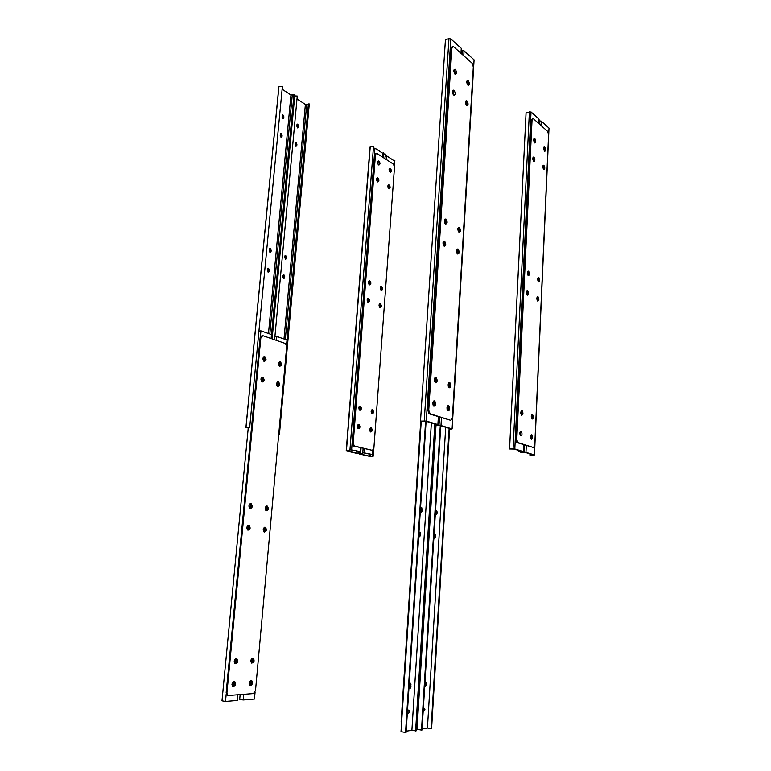 <?xml version="1.0" encoding="UTF-8"?>
<svg xmlns="http://www.w3.org/2000/svg" width="771" height="771" viewBox="0 0 771 771"><rect width="100%" height="100%" fill="white"/><g stroke="black" fill="none" stroke-linecap="round" stroke-linejoin="round"><path stroke-width="1.16" d="M533.763 140.9L534.525 140.746L534.11 142.086M534.525 140.746L533.869 138.915M534.361 142.539L534.467 142.018M532.867 159.424L533.648 159.279L533.002 157.467M533.648 159.279L533.214 160.628M533.474 161.11L533.59 160.551M527.393 272.789L527.422 273.348L528.27 273.242L527.701 271.546M528.27 273.242L527.663 274.64M528.019 275.334L528.212 274.572M526.487 293.038L527.354 292.71L527.287 294.059L526.718 294.117M527.354 292.71L526.766 291.024M526.468 292.248L526.497 292.807M527.085 294.85L527.287 294.059M520.791 413.333L520.83 412.591L521.697 412.562L521.63 413.96L520.907 413.988M521.697 412.562L521.215 411.001M521.321 414.971L521.63 413.96M519.962 432.145L520.049 434.94M519.818 433.89L519.799 433.206M509.564 448.973L514.816 448.982L523.625 451.652L518.989 451.806L522.565 451.613L514.132 449.05L509.564 448.973L526.082 112.595L509.583 448.924M538.881 123.582L539.083 119.168L531.036 111.93L526.082 112.595M531.036 111.93L514.816 448.982M523.943 444.78L523.625 451.652M519.056 450.543L518.989 451.806M519.596 450.707L519.548 451.739M544.008 147.589L544.634 149.381L543.815 149.545L543.632 148.389M544.577 150.624L544.634 149.381M542.919 165.861L543.815 167.606L542.986 167.76L542.803 166.603M543.276 168.955L543.622 169.466M543.757 168.868L543.815 167.606M537.917 278.003L538.746 279.68L537.907 279.786L537.734 278.668M538.013 281.068L538.688 280.991L538.466 281.8M537.907 279.786L537.869 280.634M538.688 280.991L538.746 279.68M537.069 297.163L537.879 298.82L537.04 298.917L536.876 297.818M537.04 298.917L537.002 299.852M537.117 300.218L537.821 300.141L537.879 298.82M537.821 300.141L537.58 300.989M531.315 416.118L531.286 416.812M531.498 415.299L532.125 415.077M532.559 416.571L531.701 416.61L531.47 415.376M531.701 416.61L531.643 417.988L532.491 417.949M532.501 417.921L532.559 416.61M530.766 438.439L531.161 435.885L530.631 436.02M530.583 436.299L530.65 438.034M529.87 455.083L534.457 454.938L525.976 452.365L520.791 452.355L525.292 452.432L533.416 454.9L529.87 455.083L529.928 453.84M539.006 120.806L541.242 121.105L549.01 128.082L534.457 454.938M541.242 121.105L541.04 125.5M526.294 445.522L525.976 452.365M530.477 454.003L530.429 455.015M525.677 120.931L509.978 440.964M543.709 169.543L543.083 165.466M543.902 165.312C545.087 167.529 545.078 168.974 543.873 169.649C542.533 167.548 542.495 166.073 543.748 165.206L543.902 165.312M543.912 147.222L544.548 151.27M544.731 147.059C545.907 149.275 545.897 150.711 544.721 151.386C543.382 149.314 543.324 147.83 544.548 146.933L544.731 147.059M534.65 142.866L533.956 138.703M534.823 138.558C536.038 140.823 536.038 142.288 534.814 142.963C533.426 140.852 533.368 139.339 534.631 138.433L534.823 138.558M533.763 161.428L533.098 157.255M533.956 157.101C535.18 159.375 535.161 160.85 533.918 161.515C532.53 159.375 532.491 157.872 533.783 156.995L533.956 157.101M537.647 301.056L537.242 296.864M537.965 296.69L537.975 296.69C539.237 298.984 539.16 300.459 537.753 301.133C536.5 298.859 536.568 297.375 537.965 296.69L537.329 296.768M538.534 281.868L538.091 277.695M538.833 277.521C540.095 279.796 540.028 281.27 538.64 281.945C537.377 279.69 537.435 278.206 538.813 277.512L538.187 277.589M528.28 275.604L527.807 271.334M528.578 271.17C529.879 273.493 529.812 274.996 528.376 275.671C527.056 273.358 527.123 271.855 528.559 271.161L527.884 271.247M527.335 295.12L526.901 290.831M527.653 290.667L527.663 290.667C528.964 293.009 528.887 294.512 527.422 295.177C526.13 292.855 526.207 291.351 527.653 290.667L526.978 290.744M532.009 419.029L531.845 414.711M532.462 414.528L532.626 414.625C533.792 417.082 533.609 418.566 532.086 419.087C530.949 416.88 531.084 415.357 532.462 414.528M521.543 415.212L521.36 410.798M521.996 410.625L522.169 410.721C523.364 413.246 523.172 414.759 521.591 415.261C520.425 412.996 520.56 411.454 521.996 410.625M531.258 439.268L531.123 434.931M531.73 434.748L531.913 434.844C533.06 437.33 532.857 438.824 531.325 439.325C530.207 437.128 530.342 435.596 531.73 434.748M520.55 435.75L520.415 431.307M521.032 431.143L521.235 431.249C522.41 433.803 522.198 435.316 520.598 435.788C519.452 433.543 519.596 431.991 521.032 431.143M532.057 119.919L533.291 118.609L547.632 131.378L548.595 134.568L534.746 445.349L533.484 447.508L517.871 442.573L516.772 439.586L532.057 119.919L531.229 120.103L532.472 118.58M533.484 447.508L516.994 442.593L515.895 439.605L531.229 120.103M373.521 146.249L370.234 146.702L369.984 147.319L346.218 450.9L349.88 450.756L373.521 146.249M349.88 450.756L347.143 450.939L356.848 453.203L360.664 453.358L356.366 453.271L346.218 450.9M383.399 152.754L383.042 157.361L383.399 152.754L382.541 153.159M360.655 453.281L361.069 447.797L360.674 453.3M359.797 453.29L359.922 451.565M356.848 453.203L356.963 451.613M359.402 406.356L359.922 407.753L359.402 409.95M359.132 409.526L359.132 406.731M358.014 424.734L358.515 426.112L357.985 428.339M357.715 427.924L357.744 425.11M377.944 163.953L377.655 162.199M377.732 161.785L378.06 164.194M367.565 298.589L368.152 300.073L367.738 302.078M367.439 301.625L367.314 298.984M376.874 178.168L377.096 181.349M376.73 180.568L376.624 178.756M368.895 281.039L369.492 282.533L369.087 284.509M368.789 284.046L368.644 281.434M349.976 449.589L360.096 451.565L356.877 451.613L359.084 451.469L349.967 449.695M356.443 451.517L356.491 450.862M360.096 451.565L360.394 447.633M382.426 156.956L382.705 153.265L374.937 148.157L373.347 148.514M351.634 449.56L374.937 148.157M394.434 165.9L394.848 160.291L394.444 165.948M373.125 456.22L369.367 456.133L359.99 453.946L362.717 453.772L359.074 453.907L368.875 456.191L373.135 456.287L373.627 449.454M383.332 153.834L385.288 153.998L384.941 158.595M362.717 453.772L363.131 448.298M369.367 456.133L369.482 454.572M372.287 456.22L372.403 454.533M394.01 160.696L394.848 160.291M371.776 413.67L372.393 411.435L371.641 409.999M371.458 410.22L371.526 413.372M370.138 428.3L370.167 431.481M370.408 431.77L371.053 429.505L370.321 428.078M389.085 169.456L389.5 171.528M389.528 171.576L390.222 170.863L389.095 169.398M379.766 307.494L380.248 305.461L379.39 303.947M379.245 304.169L379.486 307.176M388.69 188.644L389.037 186.823L388.083 185.242M387.977 185.474L388.372 188.269M381.067 290.185L381.529 288.19L380.652 286.667M380.517 286.889L380.787 289.867M362.794 452.722L371.603 454.437L369.405 454.572L372.605 454.533L362.804 452.616M368.981 454.476L369.03 453.83M385.124 156.205L386.666 155.867L394.193 160.811L393.914 164.618M364.413 452.587L364.712 448.683M386.396 159.539L386.666 155.867M372.605 454.533L372.913 450.303M359.855 410.297C360.973 408.948 360.944 407.58 359.749 406.201L359.662 406.153M359.951 410.326L359.758 410.249C358.409 408.013 358.64 406.654 360.452 406.163C361.792 408.187 361.618 409.574 359.951 410.326M358.419 428.686C359.565 427.346 359.556 425.978 358.38 424.58L358.284 424.532M358.544 428.724L358.322 428.637C356.992 426.373 357.252 425.004 359.084 424.551C360.385 426.556 360.211 427.953 358.544 428.724M370.697 431.962C371.805 430.632 371.786 429.283 370.639 427.915L370.572 427.886M370.832 432.011L370.62 431.924C369.328 429.707 369.569 428.368 371.343 427.895C372.615 429.861 372.441 431.24 370.832 432.011M372.065 413.863C373.145 412.524 373.106 411.184 371.959 409.835L371.892 409.796M372.171 413.902L371.998 413.825C370.678 411.637 370.899 410.297 372.653 409.806C373.945 411.772 373.79 413.14 372.171 413.902M369.608 284.894C370.543 283.449 370.379 282.109 369.116 280.885L369.068 280.866M369.531 284.856C368.066 282.812 368.152 281.454 369.801 280.798C371.304 282.822 371.227 284.181 369.56 284.875L369.531 284.856M368.239 302.454C369.203 301.027 369.058 299.688 367.806 298.444L367.748 298.425M368.191 302.434C366.707 300.382 366.813 299.023 368.49 298.358C369.984 300.411 369.878 301.769 368.191 302.434L368.191 302.434M380.045 307.677L380.045 307.677C378.609 305.663 378.706 304.323 380.334 303.658C381.78 305.673 381.684 307.012 380.045 307.677C381.009 306.27 380.864 304.959 379.65 303.735L379.621 303.726M381.385 290.388C382.291 288.961 382.127 287.641 380.903 286.446L380.884 286.436M381.327 290.359C379.901 288.354 379.987 287.024 381.587 286.359C383.042 288.344 382.965 289.684 381.356 290.378L381.327 290.359M377.79 181.956C378.561 180.443 378.31 179.123 377.019 178.014L377.684 177.87C379.265 179.72 379.313 181.089 377.809 181.966L377.597 181.869C376.219 179.884 376.248 178.554 377.684 177.87M389.027 188.856C389.779 187.372 389.528 186.081 388.295 184.982M388.863 188.77C387.514 186.823 387.543 185.512 388.941 184.838C390.473 186.659 390.512 187.999 389.056 188.866L388.863 188.77M378.898 165.052C379.64 163.519 379.371 162.209 378.089 161.11M378.696 164.946C377.318 162.97 377.337 161.64 378.744 160.956C380.334 162.777 380.402 164.146 378.927 165.052L378.696 164.946M390.271 172.299C390.993 170.815 390.733 169.524 389.509 168.435M390.087 172.203C388.757 170.266 388.777 168.955 390.136 168.28C391.678 170.073 391.735 171.422 390.309 172.309L390.087 172.203M373.868 448.414L372.364 450.36L354.419 446.004L353.195 443.325L375.467 154.624L376.634 153.236L393.432 164.127L394.511 166.979L373.868 448.414M372.364 450.36L353.706 446.014L352.482 443.344L374.783 154.769L375.959 153.381M454.196 72.85L455.131 72.031L454.533 73.592M455.131 72.031L454.042 69.824M453.868 70.633L454.235 72.272M454.89 74.083L455.044 73.457M452.558 91.47L452.914 93.089L453.82 92.867L452.741 90.679M452.866 93.773L452.914 93.089M453.82 92.867L453.175 94.438M453.55 94.968L453.724 94.303M444.453 220.092L444.79 221.624L445.705 221.479L444.713 219.417M444.703 222.877L444.79 221.624M445.705 221.479L445.609 222.983L444.809 223.118M445.31 223.879L445.609 222.983M443.306 245.024L443.392 243.665L444.318 243.53L444.221 245.053L443.373 245.178M444.318 243.53L443.335 241.487M443.074 242.152L443.392 243.665M443.894 245.988L444.221 245.053M434.68 381.414L434.786 379.814L435.731 379.756L435.625 381.356L434.642 381.761M435.731 379.756L434.883 377.848M434.545 378.465L434.786 379.814M435.123 382.551L435.625 381.356M432.984 402.154L433.639 402.173C434.468 403.725 434.333 404.746 433.244 405.228L433.129 405.17M433.023 404.881L432.907 402.462M435.297 424.879L436.704 424.532L425.582 421.149L420.503 421.111L426.276 421.033L437.889 424.58L435.287 425.062M460.971 53.276L461.28 48.322L450.842 38.926L448.963 38.617L445.436 39.697L420.513 421.014L445.436 39.697M450.842 38.926L426.276 421.033M438.381 416.735L437.889 424.58M407.474 711.893C407.743 710.342 408.245 709.792 408.996 710.236C409.546 712.337 409.15 713.368 407.811 713.329L407.474 711.893M407.772 713.281L408.216 710.158M420.86 512.397L421.486 509.4L421.024 507.781M422.171 511.086L420.879 512.416L420.407 510.788L420.513 509.111L421.804 507.781L422.171 511.086L421.38 511.067M409.931 687.414L409.391 688.146L410.133 686.489L409.921 683.289M410.943 686.604C410.683 688.117 410.182 688.648 409.449 688.214L409.199 684.976C409.459 683.463 409.96 682.933 410.702 683.366L410.943 686.604L410.133 686.489M419.289 536.876L418.942 533.58L420.262 532.221L420.725 533.821L420.609 535.508L419.289 536.876L419.925 533.792L419.482 532.202M425.602 421.149L405.546 732.45L406.095 732.363L426.103 421.303M406.172 731.168L411.897 730.33L416.128 730.879L435.345 424.117M431.375 422.913L411.897 730.33M434.844 423.973L415.598 730.956M421.245 421.149L401.007 731.669L405.546 732.45M466.754 81.678L467.38 81.1L468.219 83.22L467.322 83.441L466.783 81.553M467.534 84.771L468.132 84.617L467.978 85.244M467.322 83.441L467.274 84.318M468.132 84.617L468.219 83.22M465.511 102.177L466.156 101.579L466.975 103.68L466.089 103.892L465.539 102.023M466.253 105.242L466.898 105.087L466.725 105.752M466.089 103.892L466.031 104.856M466.898 105.087L466.975 103.68M457.878 228.438L458.649 227.946L459.352 229.883L458.446 230.028L457.945 228.264M458.35 231.579L459.265 231.367L458.947 232.283M458.446 230.028L458.36 231.512M459.265 231.367L459.352 229.883M456.586 250.035L457.357 249.602L458.051 251.519L457.136 251.645L456.644 249.9M457.136 251.645L457.049 253.139L457.955 253.013L458.051 251.519M457.955 253.013L457.608 253.967M449.435 383.303L448.356 384.44L448.25 386.271M449.975 385.037L449.05 385.095L448.626 383.486M449.05 385.095L448.953 386.666L449.879 386.608M449.888 386.57L449.975 385.086M448.78 387.447L448.953 386.666M447.084 409.362L447.633 410.008C448.683 409.517 448.809 408.514 447.999 407.011L446.949 407.878M447.209 407.184L447.325 409.767M449.56 429.37L452.105 428.917L440.983 425.525L435.297 425.582L440.289 425.631L450.939 428.869L449.57 429.196M461.145 50.462L464.065 50.828L474.088 59.849L452.105 428.917M464.065 50.828L463.766 55.763M441.465 417.718L440.983 425.525M423.212 710.66L423.53 711.44L424.975 709.802L424.628 708.385L423.298 709.359M423.886 708.337L423.472 711.363M435.894 510.412L435.74 514.903M435.336 513.958L435.779 514.941L437.003 513.631L437.109 511.992L436.637 510.392L435.509 511.106M425.476 682.075L425.679 685.188L425.004 686.826M424.725 686.094L425.062 686.884L426.479 685.303L426.228 682.123L424.917 683.058M434.449 534.313L434.246 538.842M433.861 537.927L434.285 538.881L435.538 537.532L435.644 535.884L435.191 534.303L434.034 535.045M449.618 428.474L431.606 728.576L427.442 728.046L422.094 728.836M449.146 428.329L431.095 728.653M445.705 427.279L427.442 728.046M440.771 425.775L422.026 730.002L421.496 730.079L417.005 729.327L435.991 425.621M440.289 425.631L421.496 730.079M420.195 532.163L419.501 532.192M419.222 536.799L419.829 535.209M419.896 534.245L419.376 532.308M420.821 512.358L421.4 510.855M421.458 509.891L420.908 507.906M435.509 514.556L435.615 510.816M434.015 538.476L434.169 534.708M424.782 686.325L425.197 682.393M423.424 711.286L423.809 708.395M420.744 421.12L401.142 721.367L401.527 723.661M416.639 722.812L417.419 722.706M466.84 105.829L465.857 101.03M466.947 100.943C468.45 103.555 468.44 105.193 466.908 105.868C465.164 103.42 465.086 101.733 466.686 100.779L466.947 100.943M468.103 85.321L467.081 80.531M468.18 80.454C469.664 83.046 469.664 84.685 468.18 85.369C466.436 82.96 466.33 81.263 467.891 80.271L468.18 80.454M455.304 74.421L454.206 69.506M455.362 69.438C456.904 72.098 456.904 73.765 455.372 74.45C453.541 71.992 453.435 70.257 455.044 69.236L455.362 69.438M453.965 95.296L452.905 90.371M454.042 90.294C455.613 92.973 455.594 94.64 454.013 95.315C452.191 92.819 452.114 91.084 453.762 90.12L454.042 90.294M457.078 249.12L457.087 249.129C458.398 250.642 458.6 252.281 457.714 254.035M457.993 248.985L458.003 248.994C459.632 251.722 459.516 253.389 457.666 254.006C456.056 251.307 456.162 249.631 457.993 248.985M459.053 232.35C459.901 230.606 459.68 228.977 458.388 227.474L458.331 227.445M459.304 227.329C460.923 230.028 460.827 231.695 459.015 232.331C457.376 229.652 457.463 227.975 459.275 227.31L459.304 227.329M445.686 224.168C446.582 222.395 446.351 220.737 445.012 219.186L444.915 219.137M445.927 219.031C447.614 221.807 447.517 223.513 445.628 224.13C443.923 221.383 444.009 219.668 445.898 219.012L445.927 219.031M444.269 246.267C445.195 244.484 444.983 242.817 443.624 241.256L443.556 241.217M444.539 241.111L444.549 241.121C446.245 243.915 446.12 245.621 444.192 246.228C442.506 243.443 442.631 241.737 444.539 241.111L443.624 241.256M449.204 387.842C450.303 386.194 450.235 384.517 449.011 382.83L448.905 382.763M449.686 382.628L449.946 382.773C451.392 385.751 451.112 387.408 449.088 387.765C447.681 385.143 447.874 383.438 449.686 382.628M435.451 382.811C436.608 381.144 436.55 379.448 435.278 377.703L435.133 377.607M435.943 377.482L436.222 377.645C437.716 380.701 437.417 382.387 435.307 382.715C433.851 380.026 434.063 378.282 435.943 377.482M447.999 410.885C449.136 409.256 449.098 407.58 447.893 405.864L447.778 405.787M448.52 405.652L448.828 405.816C450.235 408.823 449.927 410.49 447.893 410.808C446.515 408.206 446.717 406.49 448.52 405.652M433.938 406.25C435.123 404.602 435.095 402.886 433.842 401.113L433.688 401.016M434.468 400.891L434.786 401.065C436.251 404.168 435.914 405.864 433.784 406.144C432.367 403.464 432.589 401.72 434.468 400.891M451.922 47.947L453.55 46.655L472.093 63.193L473.317 66.932L452.384 417.921L450.707 420.32L430.17 413.796L428.743 410.307L451.922 47.947L451.025 48.197L452.336 46.636M450.707 420.32L429.225 413.834L427.789 410.345L451.025 48.197M297.105 124.285L297.905 126.078L298.608 125.904L298.493 127.167L297.722 127.957L296.806 126.116L297.182 124.189M298.608 125.904L297.683 124.064M298.493 127.167L297.596 127.909L296.951 124.661M297.779 127.34L297.905 126.078M295.418 142.664L296.209 144.447L296.912 144.273L296.006 142.452L295.1 144.534L295.997 146.355L296.796 145.546L295.891 146.307L295.254 143.02M296.093 145.709L296.209 144.447M296.912 144.273L296.796 145.546M285.048 255.693L285.781 257.369L286.504 257.263L285.723 255.558L284.74 256.464L285.395 259.49L286.378 258.584L285.347 259.461M285.655 258.699L285.781 257.369M286.504 257.263L286.378 258.584M283.285 275.006L283.998 276.664L284.721 276.558L284.595 277.897L283.583 278.813L282.832 277.136L282.957 275.806L283.969 274.881L283.314 274.977M284.721 276.558L283.969 274.881M284.595 277.897L283.882 277.994L283.998 276.664M283.882 277.994L283.545 278.794M279.449 434.237L309.287 103.96L279.439 434.314L278.716 434.449M294.821 95.912L297.269 96.047L274.611 339.751M308.361 104.297L305.393 104.442L283.998 338.98M305.393 104.442L296.999 98.948M309.287 103.96L308.39 103.96L286.985 340.03M278.745 434.15L279.391 434.189M276.779 385.336L276.885 383.38L278.071 382.358L278.572 385.307L277.637 386.416C276.057 384.103 276.288 382.58 278.341 381.857L278.601 381.973C280.22 384.565 279.892 386.049 277.637 386.416M277.502 386.329L278.09 383.958L277.396 382.368M279.381 366.148L279.931 363.835L279.218 362.225M278.62 365.088L278.736 363.199L279.892 362.197L280.548 363.787L279.555 366.254M249.785 684.301L250.729 682.769L250.315 681.468M251.356 682.865L249.737 684.263C249.158 682.441 249.573 681.554 250.999 681.603L251.356 682.865M267.229 509.332L265.841 510.489L265.475 507.607L266.862 506.451L267.364 507.877L267.229 509.332L266.612 509.313L266.159 506.393M265.918 510.537L266.612 509.313M252.425 662.761L251.365 661.345L252.57 658.106M251.799 662.674L252.705 661.181L252.406 658.318M253.466 659.774L253.341 661.229M265.291 530.544L263.875 531.73L263.528 528.858L264.945 527.682L265.426 529.079L265.291 530.544L264.665 530.525L264.241 527.605M263.952 531.778L264.665 530.525M240.138 694.594L239.694 699.374L243.183 699.962L254.44 699.027L255.066 692.185M286.542 345.061L286.995 340.04L276.847 336.455L276.481 340.397M243.703 694.314L243.183 699.962M276.847 336.455L274.9 336.657M283.169 116.922L283.044 118.204L283.757 118.021L283.882 116.739L283.169 116.922L282.321 115.081M283.757 118.021L282.967 118.821L282.003 116.932L282.918 114.85L283.882 116.739M282.851 118.773L283.044 118.204M281.386 135.59L281.27 136.881L281.984 136.698L281.155 137.517L280.22 135.648L281.164 133.547L282.099 135.417L281.386 135.59L280.548 133.759M281.984 136.698L282.099 135.417M281.058 137.479L281.27 136.881M270.448 250.44L270.322 251.78L271.045 251.664L270.023 252.57L269.224 250.835L269.349 249.486L270.37 248.58L271.17 250.315L270.448 250.44L269.667 248.715M271.045 251.664L271.17 250.315M269.995 252.56L270.322 251.78M268.578 270.062L268.453 271.421L269.175 271.315L269.301 269.956L268.578 270.062L267.816 268.356L268.52 268.241L269.301 269.956M269.175 271.315L268.115 272.24L267.335 270.525L267.47 269.166L268.52 268.241M268.106 272.23L268.453 271.421M245.92 427.462L278.755 87.672L278.909 86.786L282.417 86.275L249.698 427.211L245.92 427.462L248.233 428.001M271.132 338.536L293.973 94.476L294.879 94.486L272.115 338.883M294.879 94.486L272.047 338.864M282.138 89.224L290.946 94.987L293.944 94.843M290.946 94.987L268.481 333.515M248.252 427.809L247.019 427.288L249.698 427.211M261.88 381.761L262.815 379.216L261.523 377.588M261.485 377.636L262.198 379.265L261.677 381.587M263.855 361.223L264.742 358.717L264.077 357.108L263.422 357.089M263.393 357.127L264.135 358.775L263.643 361.04M232.958 682.537L232.399 685.448M231.965 684.542L232.331 685.38C233.806 685.458 234.249 684.571 233.671 682.692L232.216 683.251M249.679 508.311L250.883 505.506L249.833 503.926M249.717 504.022L250.257 505.497L249.525 508.156M234.673 663.455L236.119 661.932L235.492 658.877M235.29 659.022L235.483 661.836L234.586 663.339M247.587 529.966L248.84 527.123L247.838 525.552M247.703 525.658L248.214 527.104L247.433 529.812M248.31 427.211L221.99 700.82L225.498 701.427L237.227 700.453L237.757 694.767M258.931 331.067L260.935 330.855L271.479 334.566L271.103 338.536M260.935 330.855L260.376 336.696M226.231 693.765L225.498 701.427M277.608 381.905L277.868 382.021C279.285 383.621 279.304 385.124 277.907 386.541M279.796 366.35C281.155 364.924 281.116 363.42 279.671 361.85L279.401 361.744M280.181 361.695L280.403 361.792C282.061 364.346 281.762 365.83 279.526 366.244C277.907 363.922 278.129 362.409 280.181 361.695M264.318 361.445C265.725 359.999 265.687 358.476 264.202 356.857L263.894 356.732M264.704 356.694L264.935 356.79C266.641 359.421 266.332 360.924 264.01 361.32C262.342 358.939 262.574 357.397 264.704 356.694M262.333 381.982C263.778 380.566 263.769 379.033 262.313 377.395L261.986 377.26M262.766 377.212L263.046 377.337C264.713 380.007 264.366 381.51 262.015 381.847C260.386 379.486 260.637 377.935 262.766 377.212M264.28 532.086C265.918 530.805 266.101 529.253 264.858 527.431L264.559 527.268M265.031 527.229L265.6 527.46C266.92 530.332 266.38 531.817 263.99 531.923C262.689 529.667 263.027 528.106 265.031 527.229M266.274 510.826C267.874 509.525 268.038 507.983 266.756 506.2L266.467 506.036M266.968 505.988L267.508 506.21C268.867 509.043 268.356 510.527 265.976 510.662C264.636 508.407 264.964 506.846 266.968 505.988M250.112 508.561C251.77 507.27 251.944 505.699 250.642 503.858L250.305 503.675M250.816 503.636L251.385 503.877C252.782 506.788 252.242 508.291 249.765 508.378C248.397 506.065 248.744 504.485 250.816 503.636M248.011 530.226C249.708 528.945 249.92 527.374 248.638 525.494L248.301 525.311M248.773 525.273L249.39 525.523C250.729 528.482 250.161 529.985 247.674 530.034C246.344 527.73 246.71 526.15 248.773 525.273M251.731 663.118C253.543 661.913 253.91 660.304 252.821 658.289L253.582 658.395C254.623 661.489 253.929 663.002 251.481 662.935C250.382 660.737 250.816 659.118 252.772 658.087L253.582 658.395M235.097 663.802C236.986 662.597 237.372 660.969 236.273 658.887L235.984 658.685M236.177 658.665L237.034 658.993C238.085 662.173 237.343 663.706 234.808 663.59C233.7 661.335 234.153 659.697 236.177 658.665M249.91 685.535C251.741 684.34 252.136 682.721 251.076 680.668L250.835 680.494M250.989 680.475L251.838 680.793C252.84 683.916 252.117 685.438 249.669 685.361C248.609 683.164 249.052 681.535 250.989 680.475M232.881 686.672C234.798 685.486 235.222 683.838 234.153 681.728L233.873 681.525M234.018 681.506L234.914 681.843C235.916 685.072 235.145 686.614 232.611 686.469C231.531 684.224 232.004 682.566 234.018 681.506M260.858 337.611L262.863 335.664L285.443 343.529L286.687 346.507L255.5 690.633L253.408 693.572L228.611 695.471L227.599 695.085L226.944 692.724L260.858 337.611L260.116 337.688L261.957 335.703M227.85 695.346L226.838 694.96L226.173 692.589L260.116 337.688M281.396 135.503L280.413 134.009M283.169 116.864L282.186 115.351M268.578 269.705L267.701 268.481M270.448 250.122L269.551 248.85M285.328 259.451L284.885 255.943M283.526 278.784L283.111 275.237M529.407 111.679L513.081 448.818M539.642 120.864L539.498 124.121M524.608 444.992L524.27 452.211M516.994 442.593L517.871 442.573M515.895 439.605L516.772 439.586M346.439 450.727L370.234 146.702M358.062 453.319L358.197 451.594M359.826 409.006L359.238 409.035M359.922 407.753L359.334 407.772M358.419 427.375L357.84 427.394M358.515 426.112L357.937 426.132M368.152 300.073L367.574 300.141M368.056 301.288L367.478 301.355M377.356 179.624L376.788 179.739M369.492 282.533L368.914 282.61M369.396 283.738L368.827 283.815M370.562 456.249L370.687 454.562M372.297 412.678L371.718 412.697M372.393 411.435L371.815 411.463M370.957 430.748L370.379 430.767M371.053 429.505L370.475 429.524M380.248 305.461L379.679 305.528M380.161 306.646L379.583 306.713M389.037 186.823L388.478 186.929M388.95 187.96L388.391 188.076M381.529 288.19L380.961 288.258M381.443 289.376L380.864 289.443M353.706 446.014L354.419 446.004M352.482 443.344L353.195 443.325M374.783 154.769L375.467 154.624M448.963 38.617L424.243 420.831M421.486 509.4L422.286 509.419M410.249 684.706L411.059 684.821M419.819 535.479L420.609 535.508M419.925 533.792L420.725 533.821M462.224 50.529L462.002 54.192M439.518 417.101L439.007 425.332M436.222 513.611L437.003 513.631M436.319 511.973L437.109 511.992M425.679 685.188L426.479 685.303M425.785 683.453L426.585 683.569M434.757 537.503L435.538 537.532M434.854 535.855L435.644 535.884M401.672 721.454L401.142 721.367M429.225 413.834L430.17 413.796M427.789 410.345L428.743 410.307M306.685 104.634L285.309 339.442M278.707 383.919L278.09 383.958M278.572 385.307L277.965 385.346M280.422 365.165L279.806 365.213M280.548 363.787L279.931 363.835M267.364 507.877L266.747 507.867M253.322 661.267L252.705 661.181M253.466 659.735L252.84 659.648M265.426 529.079L264.8 529.06M278.88 86.892L245.997 427.221M292.257 95.18L269.821 333.988M262.815 379.216L262.198 379.265M262.68 380.633L262.063 380.681M264.742 358.717L264.135 358.775M264.617 360.124L264 360.173M250.748 506.99L250.122 506.981M250.883 505.506L250.257 505.497M236.119 661.932L235.483 661.836M236.263 660.362L235.627 660.275M248.705 528.617L248.079 528.588M248.84 527.123L248.214 527.104M226.173 692.589L226.944 692.724M543.748 165.206L543.198 165.302M544.548 146.933L544.018 147.039M534.631 138.433L534.081 138.549M533.783 156.995L533.214 157.101M532.626 414.625L531.913 414.644M522.169 410.721L521.408 410.75M531.913 434.844L531.19 434.863M521.235 431.249L520.454 431.268M516.753 442.458L517.63 442.448M373.636 449.416L373.145 456.23M360.452 406.163L359.749 406.201M359.084 424.551L358.38 424.58M371.343 427.895L370.639 427.915M372.653 409.806L371.959 409.835M369.801 280.798L369.116 280.885M368.49 298.358L367.806 298.444M380.334 303.658L379.65 303.735M381.587 286.359L380.903 286.446M388.941 184.838L388.324 184.953M378.744 160.956L378.118 161.091M390.136 168.28L389.538 168.406M353.436 445.898L354.14 445.889M433.639 402.173L432.965 402.211M408.264 710.12L408.996 710.236M421.053 507.771L421.804 507.781M409.96 683.26L410.702 683.366M458.649 227.946L458.09 228.043M457.357 249.602L456.789 249.688M449.416 383.293L448.751 383.332M447.334 407.04L447.999 407.011M424.628 708.385L423.954 708.279M436.637 510.392L435.933 510.373M426.228 682.123L425.544 682.036M435.191 534.303L434.487 534.274M466.686 100.779L465.906 100.962M467.891 80.271L467.139 80.454M455.044 69.236L454.254 69.448M453.762 90.12L452.943 90.323M458.003 248.994L457.087 249.129M459.275 227.31L458.36 227.455M445.898 219.012L444.973 219.166M449.946 382.773L449.011 382.83M436.222 377.645L435.278 377.703M448.828 405.816L447.893 405.864M434.786 401.065L433.842 401.113M428.83 413.622L429.784 413.584M296.006 142.452L295.495 142.577M285.723 255.558L285.087 255.664M278.071 382.358L277.464 382.397M279.892 362.197L279.285 362.254M250.999 681.603L250.363 681.506M266.862 506.451L266.236 506.441M252.955 658.434L252.464 658.367M264.945 527.682L264.318 527.653M282.398 114.985L282.918 114.85M280.615 133.682L281.164 133.547M269.686 248.696L270.37 248.58M246.016 427.182L278.909 86.786M261.552 377.674L262.159 377.626M263.46 357.156L264.077 357.108M233.035 682.595L233.671 682.692M249.746 504.051L250.373 504.061M235.328 658.993L235.878 659.07M247.732 525.677L248.349 525.697M278.601 381.973L277.868 382.021M280.403 361.792L279.671 361.85M264.935 356.79L264.202 356.857M263.046 377.337L262.313 377.395M265.6 527.46L264.858 527.431M267.508 506.21L266.756 506.2M251.385 503.877L250.642 503.858M249.39 525.523L248.638 525.494M237.034 658.993L236.273 658.887M251.838 680.793L251.076 680.668M234.914 681.843L234.153 681.728M226.838 694.96L227.599 695.085"/></g></svg>
